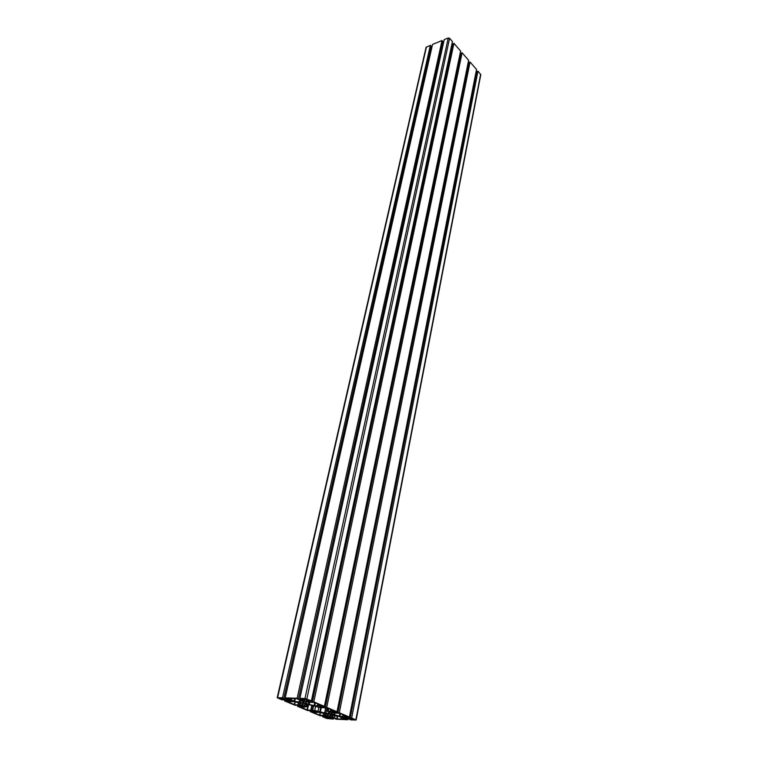 <?xml version="1.0" encoding="UTF-8"?>
<svg xmlns="http://www.w3.org/2000/svg" width="758" height="758" viewBox="0 0 758 758"><rect width="100%" height="100%" fill="white"/><g stroke="black" fill="none" stroke-linecap="round" stroke-linejoin="round"><path stroke-width="1.14" d="M327.826 713.515L332.563 714.908L327.826 713.515M344.132 717.627L341.697 716.916L344.132 717.627M284.146 699.065L281.322 698.014L278.082 697.928L281.085 699.198L284.07 699.407M319.099 707.015L316.579 706.266L319.099 707.015M291.508 701.036L288.969 700.278L291.508 701.036M304.489 706.475L301.987 705.726L304.489 706.475M330.299 711.165L334.42 711.051L327.456 708.076L319.63 707.46L309.52 704.845L304.564 704.665L304.328 705.452L306.914 706.797L300.092 706.996L307.397 710L314.693 710.54L325.864 713.202L329.531 713.297L329.863 712.548L327.352 711.231L330.299 711.165L330.64 709.497M311.178 710.18L312.192 705.423M330.621 710.957L330.895 709.602M349.315 718.707L351.939 719.702L355.275 719.835L352.527 718.65L349.372 718.404M317.886 705.546L321.686 705.632L314.238 702.505L305.91 701.936L305.303 702.874L309.245 704.542L314.731 705.679L317.659 705.745L318.171 704.182M296.35 698.592L287.86 698.326L294.701 701.406L303.986 702.524L304.043 701.557L296.35 698.592M290.608 701.7L287.149 701.595L294.616 704.665L302.707 705.234L303.304 704.324L294.492 701.614L290.608 701.7M340.967 719.048L345.335 719.304L339.044 716.443L330.82 715.277L329.531 716.026L337.083 718.925L340.967 719.048L341.308 717.324M316.418 712.378L312.817 712.321L319.904 715.211L327.939 715.817L328.621 714.965L320.103 712.359L316.418 712.378M343.289 716.215L346.794 716.31L339.745 713.373L331.483 712.766L330.772 713.629L339.906 716.329L342.824 716.424L343.535 714.984M302.347 702.78L307.236 704.229C306.62 703.547 304.991 703.064 302.347 702.78M329.588 716.983L327.162 716.272L329.588 716.983M331.758 712.378L329.285 711.648L331.758 712.378M306.507 700.136L309.112 700.184L306.071 698.848L302.319 698.705L306.507 700.136L306.725 699.122M317.176 711.79L314.712 711.061L317.176 711.79M327.816 718.603L331.113 718.726L328.981 717.798L324.708 717.333L327.816 718.603L328.034 717.532M306.147 701.529L303.588 700.762L306.147 701.529M304.972 698.497L311.405 700.847L306.497 700.364L307.341 701.188L310.591 702.097L313.803 701.87L324.386 706.38L319.516 705.897L320.312 706.702L323.505 707.593L326.726 707.385L337.016 711.771L332.118 711.25L332.876 712.037L336.021 712.908L339.3 712.747L349.419 717.059L344.558 716.537L345.269 717.295L348.367 718.158L351.655 718.006L356.137 720.015L350.632 719.863L348.187 718.48L344.909 717.959L343.639 718.281L347.913 719.74L336.078 719.2L333.596 717.826L330.393 717.314L329.133 717.627L333.406 719.086L326.774 718.48L322.557 716.727L327.229 717.22L326.48 716.471L323.401 715.618L320.312 715.789L310.136 711.554L314.835 712.037L314.049 711.269L310.922 710.407L307.833 710.597L297.506 706.295L302.271 706.797L301.447 706.001L298.273 705.12L295.156 705.31L284.515 700.885L289.31 701.377L288.438 700.563L285.216 699.662L282.109 699.88L277.201 697.73L282.526 697.796L285.302 699.302L288.618 699.824L289.793 699.445L285.216 697.881L297.155 698.251L299.903 699.776L304.82 700.174L299.903 698.345L304.972 698.497L448.243 37.976L449.589 38.288L452.441 41.586L311.405 700.847M299.903 698.345L444.216 39.634L448.243 37.976M302.849 700.212L303.039 699.312M442.672 42.391L443.421 43.253M298.481 698.819L442.871 41.491L442.037 40.534L297.155 698.251M285.216 697.881L432.524 44.447L442.037 40.534M288.229 699.738L288.428 698.876M431.008 47.157L431.728 47.962M283.852 698.355L431.207 46.266L430.383 45.328L282.526 697.796M426.072 47.356L430.383 45.328M286.761 701.292L287.036 700.06M285.889 700.932L286.145 699.795M284.515 700.885L284.79 699.653M299.723 706.693L299.988 705.471M298.87 706.342L299.116 705.234M297.506 706.295L297.761 705.101M312.296 711.933L312.552 710.729M311.51 711.61L311.746 710.511M310.136 711.554L310.392 710.379M324.699 717.106L324.936 715.912M323.931 716.784L324.149 715.713M322.557 716.727L322.794 715.59M333.406 719.086L333.662 717.854M332.194 718.575L332.411 717.513M331.303 718.537L331.521 717.428M347.913 719.74L348.168 718.47M346.7 719.228L346.908 718.148M345.79 719.19L346.008 718.072M351.655 718.006L477.957 71.119L480.79 74.701L356.137 720.015M350.234 717.949L476.829 71.555L477.957 71.119M475.901 72.654L476.668 72.361M345.657 717.381L345.819 716.585M345.307 717.229L345.43 716.575M349.419 717.059L476.526 69.461L470.074 61.995L339.3 712.747M337.879 712.681L468.937 62.431L470.074 61.995M467.951 63.587L468.776 63.265M333.274 712.122L333.435 711.307M332.904 711.961L333.046 711.288M337.016 711.771L468.615 60.308L462.096 52.766L326.726 707.385M325.305 707.328L460.968 53.212L462.096 52.766M459.907 54.462L460.779 54.121M320.71 706.788L320.89 705.944M320.34 706.627L320.482 705.925M324.386 706.38L460.608 51.051L453.938 43.329L313.803 701.87M312.372 701.823L452.81 43.793L453.938 43.329M451.683 45.092L452.611 44.722M307.748 701.283L307.938 700.411M307.369 701.122L307.521 700.392M281.692 699.331L281.957 698.156M281.085 699.198L281.351 698.014M330.441 711.146L330.772 709.554M328.186 711.08L328.688 708.635M329.531 713.297L329.711 712.416M328.593 713.316L328.858 712.056M325.864 713.202L326.944 707.991M324.595 713.089L325.665 707.944M320.331 712.16L321.297 707.517M319.743 711.989L320.681 707.498M318 711.26L318.815 707.385M314.693 710.54L315.565 706.437M312.628 710.454L313.632 705.745M312.353 710.426L313.357 705.679M310.789 710.132L311.803 705.347M307.397 710L308.534 704.713M307.085 709.924L308.203 704.741M303.806 708.493L304.157 706.873M306.327 706.361L306.668 704.769M304.545 705.613L304.763 704.589M330.839 710.928L331.094 709.687M351.342 719.569L351.551 718.499M351.939 719.702L352.157 718.546M318.095 705.518L318.36 704.267M317.659 705.745L318 704.116M317.441 705.774L317.81 704.03M314.731 705.679L315.319 702.931M314.106 705.584L314.731 702.657M309.245 704.542L309.747 702.221M308.449 704.248L308.923 702.06M305.853 703.149L306.118 701.946M303.986 702.524L304.176 701.624M303.058 702.562L303.342 701.264M300.367 702.467L300.841 700.269M299.097 702.353L299.628 699.947M294.701 701.406L295.326 698.582M294.095 701.226L294.682 698.573M291.375 700.089L291.726 698.506M290.598 699.473L290.826 698.459M303.001 705.186L303.209 704.22M302.707 705.234L302.954 704.116M300.064 705.139L300.49 703.197M299.666 705.092L300.14 702.941M298.406 704.845L298.898 702.571M298.008 704.788L298.51 702.486M294.616 704.665L295.25 701.785M294.303 704.599L294.938 701.709M337.083 718.925L337.642 716.139M336.779 718.859L337.338 716.073M334.401 717.864L334.875 715.533M332.724 717.381L333.122 715.438M332.269 717.248L332.629 715.448M329.73 716.177L329.919 715.277M328.233 715.77L328.422 714.813M327.939 715.817L328.167 714.718M325.296 715.704L325.703 713.733M324.907 715.647L325.353 713.524M323.666 715.41L324.121 713.221M323.278 715.353L323.742 713.145M319.904 715.211L320.482 712.444M319.601 715.135L320.179 712.378M343.071 716.244L343.336 714.908M342.824 716.424L343.137 714.822M342.607 716.452L342.948 714.737M339.906 716.329L340.456 713.629M339.29 716.244L339.868 713.382M334.543 715.22L334.989 713.003M333.776 714.946L334.202 712.88M331.293 713.894L331.53 712.766M304.631 699.729L304.839 698.753M327.522 718.546L327.74 717.475M306.857 698.904L449.589 38.288M301.769 700.184L302.035 698.923M299.903 699.776L300.187 698.469M287.14 699.7L287.424 698.469M285.302 699.302L285.586 698.033M277.618 697.644L426.451 46.949M355.853 719.797L480.648 74.227M348.367 718.158L348.595 717.021M346.567 717.769L346.794 716.632M336.021 712.908L336.258 711.734M334.202 712.511L334.439 711.345M323.505 707.593L323.761 706.361M321.667 707.195L321.923 705.982M310.591 702.097L310.856 700.828M308.724 701.69L308.989 700.439M327.352 711.231L327.958 708.304M306.914 706.788L307.35 704.807M277.201 697.73L426.072 47.337"/></g></svg>
